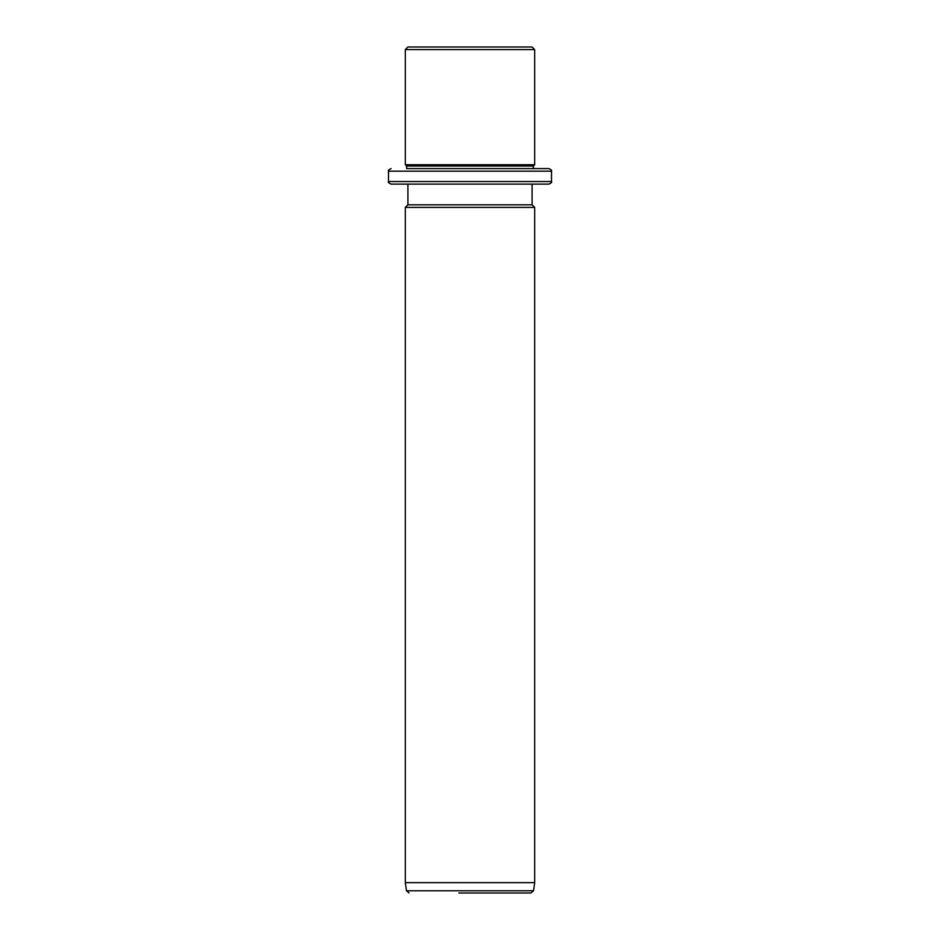 <?xml version="1.0" encoding="UTF-8"?>
<svg xmlns="http://www.w3.org/2000/svg" width="940" height="940" viewBox="0 0 940 940"><rect width="100%" height="100%" fill="white"/><g stroke="black" fill="none" stroke-linecap="round" stroke-linejoin="round"><path stroke-width="1.41" d="M415.504 47L532.087 47L534.684 49.585L405.316 49.585L407.913 47L415.504 47M414.376 168.601L406.62 168.601L406.62 166.004L405.316 164.712L534.684 164.712L534.684 49.585M406.62 166.004L533.38 166.004L534.684 164.712M539.243 168.601L533.38 168.601L533.38 166.004M406.62 168.601L548.913 168.601C551.287 169.694 552.156 170.551 551.498 171.186L388.502 171.186C387.844 170.551 388.714 169.694 391.087 168.601M532.087 184.123L532.087 204.814L407.913 204.814L407.913 184.123L391.087 184.123L548.913 184.123L415.504 184.123M532.087 204.814L534.684 207.399L405.316 207.399L407.913 204.814M534.684 882.648L533.532 890.768L406.468 890.768L405.316 882.648L534.684 882.648L534.684 207.399M458.814 893L530.971 893L533.532 890.768M523.51 893L481.186 893M388.502 171.186L388.502 181.537L551.498 181.537L551.498 171.186M405.316 164.712L405.316 49.585M388.502 181.537C387.844 182.16 388.714 183.03 391.087 184.123M551.498 181.537C552.156 182.16 551.287 183.03 548.913 184.123M405.316 882.648L405.316 207.399M406.468 890.768L409.029 893"/></g></svg>
